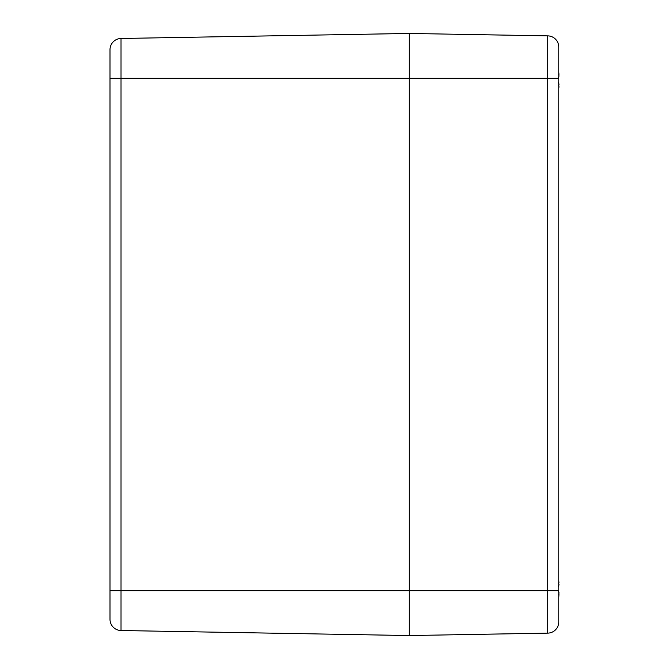 <?xml version="1.0" encoding="UTF-8"?>
<svg xmlns="http://www.w3.org/2000/svg" width="669" height="669" viewBox="0 0 669 669"><rect width="100%" height="100%" fill="white"/><g stroke="black" fill="none" stroke-linecap="round" stroke-linejoin="round"><path stroke-width="1" d="M110 78.323L110 619.302A11.222 11.222 0 0 0 121.022 630.524L121.022 78.323L110 78.323L110 49.698A11.222 11.222 0 0 1 121.022 38.476A11.222 11.222 0 0 0 110 49.698A11.222 11.222 0 0 1 121.022 38.476L409.185 33.45L547.752 35.867A11.222 11.222 0 0 1 558.774 47.089L558.774 78.323L558.774 47.089A11.222 11.222 0 0 0 547.752 35.867L547.752 78.323L558.774 78.323L558.774 621.911A11.222 11.222 0 0 1 547.752 633.133A11.222 11.222 0 0 0 558.774 621.911L558.774 590.677L547.752 590.677L547.752 633.133L409.185 635.55L409.185 33.45L409.185 635.55L121.022 630.524A11.222 11.222 0 0 1 110 619.302A11.222 11.222 0 0 0 121.022 630.524M558.774 86.828A48.16 30.49 13 0 0 558.966 86.075L558.757 88.333L558.908 85.816M558.757 82.889L558.966 84.545A48.16 36.327 164.7 0 1 558.774 85.507M558.774 74.895A48.16 36.327 15.3 0 1 558.966 75.848L558.757 77.504M558.757 72.051L558.966 74.318A48.16 30.49 167 0 0 558.774 73.565M558.966 74.318L558.682 74.744M558.682 85.649L558.966 86.075M558.774 595.435A48.16 30.49 13 0 0 558.966 594.682L558.757 596.94L558.908 594.423M558.757 591.496L558.966 593.152A48.16 36.327 164.7 0 1 558.774 594.105M558.774 583.493A48.16 36.327 15.3 0 1 558.966 584.455L558.757 586.111M558.757 580.659L558.966 582.925A48.16 30.49 167 0 0 558.774 582.172M558.966 582.925L558.682 583.351M558.682 594.256L558.966 594.682M110 590.677L547.752 590.677L547.752 78.323L121.022 78.323L121.022 38.476M558.924 87.246L558.774 88.258M558.966 75.84L558.481 77.922M558.966 84.553L558.481 82.471M558.966 584.447L558.481 586.529M558.481 591.078L558.991 592.751M558.924 595.853L558.774 596.865"/></g></svg>
